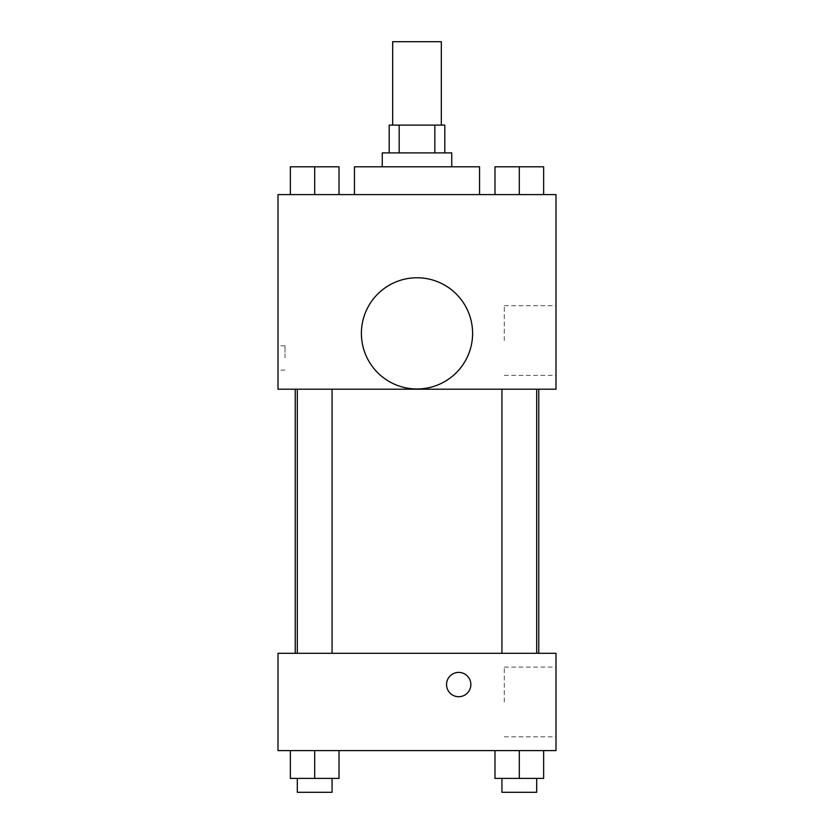 <?xml version="1.0" encoding="UTF-8"?>
<svg xmlns="http://www.w3.org/2000/svg" width="834" height="834" viewBox="0 0 834 834"><rect width="100%" height="100%" fill="white"/><g stroke="black" fill="none" stroke-linecap="round" stroke-linejoin="round"><path stroke-width="0.63" stroke-dasharray="4.17 3.13" d="M392.678 41.7L441.322 41.7M417 125.1L392.678 125.1L417 125.1M434.827 152.903L434.827 125.1L444.803 125.1L444.803 152.903L399.173 152.903L444.803 152.903M434.827 125.1L389.197 125.1L389.197 152.903L399.173 152.903L389.197 152.903M451.747 152.903L382.253 152.903M382.253 166.8L451.747 166.8L382.253 166.8M399.173 152.903L399.173 125.1M354.45 166.8L479.55 166.8M417 194.603L354.45 194.603L417 194.603M290.368 194.603L339.021 194.603L290.368 194.603L339.021 194.603L290.368 194.603L339.021 194.603L314.699 194.603L314.699 166.8L290.368 166.8L332.068 166.8L290.368 166.8L290.368 194.603L314.699 194.603L290.368 194.603L290.368 166.8L290.368 194.603L339.021 194.603L314.699 194.603L314.699 166.8L339.021 166.8L297.321 166.8L339.021 166.8L339.021 194.603L339.021 166.8M494.979 194.603L543.632 194.603L494.979 194.603L543.632 194.603L494.979 194.603L543.632 194.603L519.301 194.603L519.301 166.8L494.979 166.8L536.679 166.8L494.979 166.8L494.979 194.603L519.301 194.603L494.979 194.603L494.979 166.8L494.979 194.603L543.632 194.603L519.301 194.603L519.301 166.8L543.632 166.8L501.932 166.8L543.632 166.8L543.632 194.603L543.632 166.8M555.997 194.603L278.003 194.603L278.003 389.197L555.997 389.197L555.997 194.603M278.003 357.953L278.003 345.787L278.003 357.953M417 389.197L295.236 389.197L417 389.197M519.301 389.197L536.679 389.197L519.301 389.197M314.699 389.197L297.321 389.197L314.699 389.197M555.997 340.553L555.997 305.692L555.997 340.553M417 277.774A55.597 55.597 0 0 0 368.847 361.174A55.597 55.597 0 0 0 465.153 361.174A55.597 55.597 0 0 0 417 277.774A55.597 55.597 0 0 0 368.847 361.174A55.597 55.597 0 0 0 465.153 361.174A55.597 55.597 0 0 0 417 277.774M417 388.978A55.597 55.597 0 0 1 368.847 305.578A55.597 55.597 0 0 1 465.153 305.578A55.597 55.597 0 0 1 417 388.978M504.289 340.553L504.289 305.692L504.289 340.553M285.009 357.953L285.009 345.787L285.009 357.953M417 653.303L295.236 653.303L417 653.303M519.301 653.303L536.679 653.303L519.301 653.303M314.699 653.303L297.321 653.303L314.699 653.303M555.997 653.303L278.003 653.303L278.003 750.6L555.997 750.6L555.997 653.303M278.003 684.547L278.003 696.713L278.003 684.547M543.632 778.403L519.301 778.403L543.632 778.403L543.632 750.6L494.979 750.6L543.632 750.6L494.979 750.6L543.632 750.6L494.979 750.6L543.632 750.6L494.979 750.6L543.632 750.6L543.632 778.403L494.979 778.403L494.979 750.6L494.979 778.403L536.679 778.403L519.301 778.403L519.301 750.6L519.301 778.403L494.979 778.403L494.979 750.6M339.021 778.403L314.699 778.403L339.021 778.403L339.021 750.6L290.368 750.6L339.021 750.6L290.368 750.6L339.021 750.6L290.368 750.6L339.021 750.6L290.368 750.6L339.021 750.6L339.021 778.403L290.368 778.403L290.368 750.6L290.368 778.403L332.068 778.403L314.699 778.403L314.699 750.6L314.699 778.403L290.368 778.403L290.368 750.6M555.997 701.947L555.997 667.085L555.997 701.947M458.7 672.381A12.166 12.166 0 0 0 448.171 690.625A12.166 12.166 0 0 0 469.229 690.625A12.166 12.166 0 0 0 458.7 672.381A12.166 12.166 0 0 0 448.171 690.625A12.166 12.166 0 0 0 469.229 690.625A12.166 12.166 0 0 0 458.7 672.381M458.7 696.713A12.166 12.166 0 0 1 448.171 678.469A12.166 12.166 0 0 1 469.229 678.469A12.166 12.166 0 0 1 458.7 696.713M504.289 701.947L504.289 667.085L504.289 701.947M278.014 684.547L278.014 696.713L278.014 684.547M501.932 778.403L501.932 792.3L536.679 792.3L501.932 792.3L536.679 792.3L536.679 778.403L501.932 778.403L536.679 778.403M519.301 778.403L519.301 750.6M297.321 778.403L297.321 792.3L332.068 792.3L297.321 792.3L332.068 792.3L332.068 778.403L297.321 778.403L332.068 778.403M314.699 778.403L314.699 750.6M501.932 166.8L536.679 166.8M519.301 194.603L519.301 166.8M297.321 166.8L332.068 166.8M314.699 194.603L314.699 166.8M504.289 375.415L555.997 375.415M504.289 305.692L555.997 305.692M285.009 345.787L278.003 345.787M285.009 370.119L278.003 370.119M332.068 653.303L332.068 389.197M297.321 653.303L297.321 389.197M536.679 653.303L536.679 389.197M501.932 653.303L501.932 389.197M504.289 736.808L555.997 736.808M504.289 667.085L555.997 667.085"/><path stroke-width="1.25" d="M441.322 125.1L441.322 41.7L392.678 41.7L392.678 125.1M399.173 152.903L399.173 125.1L389.197 125.1L389.197 152.903M399.173 125.1L444.803 125.1L444.803 152.903M434.827 152.903L434.827 125.1M382.253 166.8L382.253 152.903L451.747 152.903L451.747 166.8M479.55 194.603L479.55 166.8L354.45 166.8L354.45 194.603M278.003 194.603L555.997 194.603L555.997 389.197L278.003 389.197L278.003 194.603M417 388.978A55.597 55.597 0 0 1 368.847 305.578A55.597 55.597 0 0 1 465.153 305.578A55.597 55.597 0 0 1 417 388.978M278.003 653.303L555.997 653.303L555.997 750.6L278.003 750.6L278.003 653.303M458.7 696.713A12.166 12.166 0 0 1 448.171 678.469A12.166 12.166 0 0 1 469.229 678.469A12.166 12.166 0 0 1 458.7 696.713M494.979 750.6L494.979 778.403L543.632 778.403L543.632 750.6L543.632 778.403M519.301 778.403L519.301 750.6M536.679 778.403L536.679 792.3L501.932 792.3L501.932 778.403M290.368 750.6L290.368 778.403L339.021 778.403L339.021 750.6L339.021 778.403M314.699 778.403L314.699 750.6M332.068 778.403L332.068 792.3L297.321 792.3L297.321 778.403M494.979 194.603L494.979 166.8L543.632 166.8L543.632 194.603L543.632 166.8M519.301 194.603L519.301 166.8M536.679 166.8L501.932 166.8M290.368 194.603L290.368 166.8L339.021 166.8L339.021 194.603L339.021 166.8M314.699 194.603L314.699 166.8M332.068 166.8L297.321 166.8M538.764 653.303L538.764 389.197M295.236 653.303L295.236 389.197M501.932 389.197L501.932 653.303M536.679 389.197L536.679 653.303M332.068 653.303L332.068 389.197M297.321 653.303L297.321 389.197"/></g></svg>
